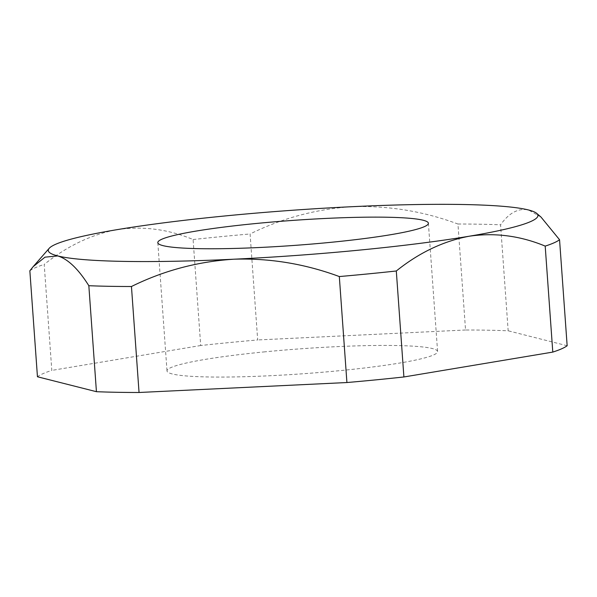 <?xml version="1.0" encoding="UTF-8"?>
<svg xmlns="http://www.w3.org/2000/svg" width="597" height="597" viewBox="0 0 597 597"><rect width="100%" height="100%" fill="white"/><g stroke="black" fill="none" stroke-linecap="round" stroke-linejoin="round"><path stroke-width="0.45" stroke-dasharray="2.98 2.24" d="M265.053 351.82A135.638 12.53 -4.1 0 0 167.003 370.946A135.638 12.53 -4.1 0 0 339.544 370.677A135.638 12.53 -4.1 0 0 437.594 351.543A135.638 12.53 -4.1 0 0 265.053 351.82M540.972 217.032L528.464 209.965C518.315 207.92 509.017 212.875 500.57 224.815L508.166 330.798A267.911 24.746 -4.1 0 0 465.548 329.999L457.951 224.017C423.728 211.301 388.55 205.525 352.417 206.681C316.604 208.92 282.493 218.017 250.083 233.972L257.68 339.954A267.911 24.746 -4.1 0 0 200.696 345.521L193.1 239.531C168.294 229.203 142.952 225.912 117.057 229.658C91.416 234.479 67.133 246.061 44.208 264.419L51.805 370.401A267.911 24.746 -4.1 0 0 37.447 376.759M567.15 345.73L508.166 330.798M465.548 329.999L257.68 339.954M200.696 345.521L51.805 370.401M29.85 270.777A267.911 24.746 175.9 0 1 44.208 264.419M193.1 239.531A267.911 24.746 175.9 0 1 250.083 233.972M457.951 224.017A267.911 24.746 175.9 0 1 500.57 224.815M157.809 242.643L167.003 370.946M428.392 223.248L437.594 351.543"/><path stroke-width="0.9" d="M360.498 250.009A245.442 22.671 -4.1 0 0 469.152 236.233A245.442 22.671 -4.1 0 0 536.71 213.375A245.442 22.671 -4.1 0 0 528.464 209.965A245.442 22.671 -4.1 0 0 352.417 206.681A245.442 22.671 -4.1 0 0 117.057 229.658A245.442 22.671 -4.1 0 0 49.193 248.322A245.442 22.671 -4.1 0 0 57.745 255.926A245.442 22.671 -4.1 0 0 233.785 259.21A245.442 22.671 -4.1 0 0 360.498 250.009M396.304 270.986A267.911 24.746 175.9 0 1 368.267 273.881A267.911 24.746 175.9 0 1 339.32 276.553L346.917 382.535A267.911 24.746 -4.1 0 0 375.864 379.871A267.911 24.746 -4.1 0 0 403.9 376.968L396.304 270.986C419.057 252.71 443.34 241.128 469.152 236.233C494.868 232.464 520.211 235.755 545.195 246.106L552.792 352.088A267.911 24.746 -4.1 0 0 567.15 345.73L559.553 239.74L540.972 217.032L536.71 213.375M255.859 223.517A135.638 12.53 -4.1 0 0 157.809 242.643A135.638 12.53 -4.1 0 0 330.35 242.375A135.638 12.53 -4.1 0 0 428.392 223.248A135.638 12.53 -4.1 0 0 255.859 223.517M403.9 376.968L552.792 352.088M96.43 391.692L37.447 376.759L29.85 270.777L33.208 266.613L44.999 257.165L57.745 255.926C67.998 259.076 78.364 269.001 88.834 285.709L96.43 391.692A267.911 24.746 -4.1 0 0 139.049 392.49L131.452 286.508C163.623 270.613 197.734 261.516 233.785 259.21C269.672 258.023 304.851 263.799 339.32 276.553M139.049 392.49L346.917 382.535M131.452 286.508A267.911 24.746 175.9 0 1 88.834 285.709M559.553 239.74A267.911 24.746 175.9 0 1 545.195 246.106M49.193 248.322L33.208 266.613"/></g></svg>
